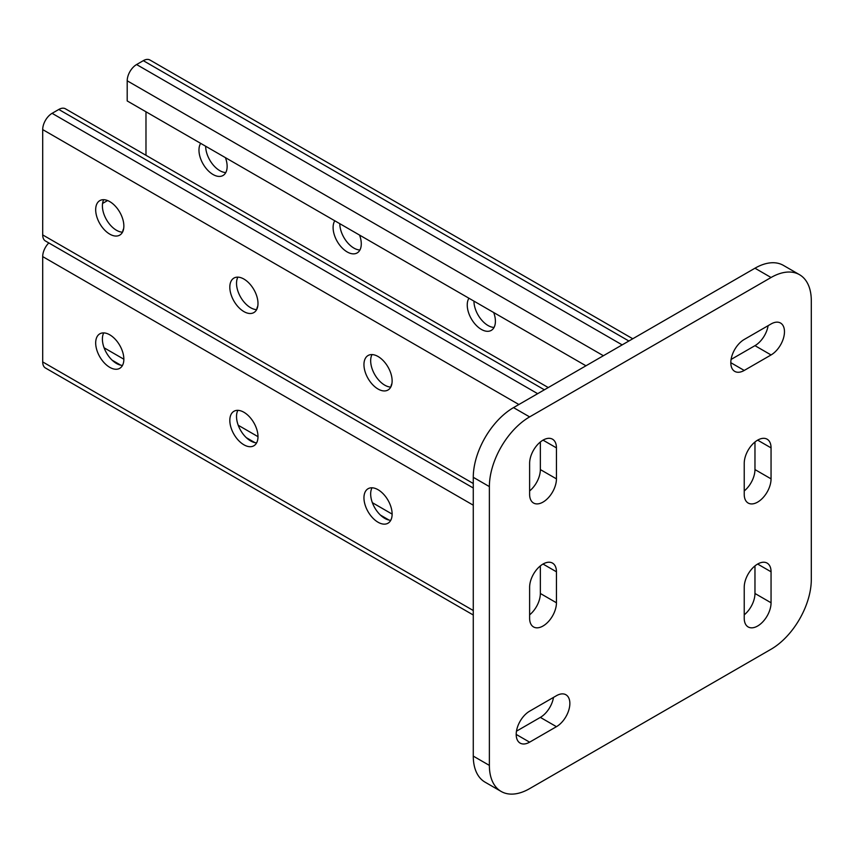 <?xml version="1.0" encoding="UTF-8"?>
<svg xmlns="http://www.w3.org/2000/svg" width="854" height="854" viewBox="0 0 854 854"><rect width="100%" height="100%" fill="white"/><g stroke="black" fill="none" stroke-linecap="round" stroke-linejoin="round"><path stroke-width="1.28" d="M237.882 277.144A19.92 11.497 -120 0 0 236.526 283.314A19.92 11.497 -120 0 0 256.638 309.628M372.013 354.581A19.92 11.497 -120 0 0 370.668 360.762A19.92 11.497 -120 0 0 390.769 387.075M103.74 199.697A19.92 11.497 -120 0 0 102.395 205.878A19.92 11.497 -120 0 0 122.496 232.181M359.577 235.096A19.92 11.497 60 0 1 357.143 252.944A19.92 11.497 60 0 1 347.194 251.951A19.92 11.497 60 0 1 333.103 227.559A19.92 11.497 60 0 1 334.8 220.791M493.708 312.543A19.92 11.497 60 0 1 491.285 330.381A19.92 11.497 60 0 1 481.325 329.398A19.92 11.497 60 0 1 467.245 305.006A19.92 11.497 60 0 1 468.942 298.238M225.435 157.648A19.92 11.497 60 0 1 223.011 175.497A19.92 11.497 60 0 1 213.052 174.515A19.92 11.497 60 0 1 198.971 150.112A19.92 11.497 60 0 1 200.669 143.355M145.981 111.778L145.981 155.3M339.807 223.684L339.807 223.684A19.92 11.497 -120 0 0 359.918 249.998M473.949 301.131L473.949 301.131A19.92 11.497 -120 0 0 494.06 327.434M205.675 146.247L205.675 146.247A19.92 11.497 -120 0 0 225.787 172.551M229.822 287.19A19.92 11.497 -120 0 0 238.512 307.237A19.92 11.497 -120 0 0 253.862 312.575A19.92 11.497 -120 0 0 253.862 289.57A19.92 11.497 -120 0 0 233.943 278.073A19.92 11.497 -120 0 0 229.822 287.19M363.953 364.637A19.92 11.497 -120 0 0 372.654 384.674A19.92 11.497 -120 0 0 388.004 390.011A19.92 11.497 -120 0 0 388.004 367.017A19.92 11.497 -120 0 0 368.085 355.51A19.92 11.497 -120 0 0 363.953 364.637M95.68 209.742A19.92 11.497 -120 0 0 104.38 229.79A19.92 11.497 -120 0 0 119.731 235.128A19.92 11.497 -120 0 0 119.731 212.134A19.92 11.497 -120 0 0 99.811 200.626A19.92 11.497 -120 0 0 95.68 209.742M548.257 387.556L65.438 108.8A13.28 7.665 -60 0 0 58.798 109.461L52.094 113.326A13.28 7.665 -60 0 0 42.7 129.594L42.7 234.914L473.276 483.503M256.862 309.169A19.92 11.497 180 0 1 257.769 306.202M391.004 386.606A19.92 11.497 180 0 1 391.901 383.638M122.73 231.722A19.92 11.497 180 0 1 123.627 228.755M107.583 200.551L102.565 203.455M104.092 347.802L123.851 359.214M238.223 425.249L257.993 436.661M372.365 502.686L392.125 514.097M48.795 242.931A13.28 7.665 120 0 0 42.7 256.606L42.7 361.925A13.28 7.665 120 0 0 45.454 367.999L473.276 615.008M95.68 342.945A19.92 11.497 60 0 1 99.811 333.829A19.92 11.497 60 0 1 119.731 345.336A19.92 11.497 60 0 1 119.731 368.33A19.92 11.497 60 0 1 104.38 362.993A19.92 11.497 60 0 1 95.68 342.945M229.822 420.392A19.92 11.497 60 0 1 233.943 411.276A19.92 11.497 60 0 1 253.862 422.773A19.92 11.497 60 0 1 253.862 445.777A19.92 11.497 60 0 1 238.512 440.44A19.92 11.497 60 0 1 229.822 420.392M363.953 497.839A19.92 11.497 60 0 1 368.085 488.723A19.92 11.497 60 0 1 388.004 500.22A19.92 11.497 60 0 1 388.004 523.214A19.92 11.497 60 0 1 372.654 517.876A19.92 11.497 60 0 1 363.953 497.839M103.74 332.9A19.92 11.497 -120 0 0 102.395 339.081A19.92 11.497 -120 0 0 116.475 363.473A19.92 11.497 -120 0 0 122.496 365.384M237.882 410.347A19.92 11.497 -120 0 0 236.526 416.517A19.92 11.497 -120 0 0 250.606 440.92A19.92 11.497 -120 0 0 256.638 442.831M372.013 487.794A19.92 11.497 -120 0 0 370.668 493.964A19.92 11.497 -120 0 0 384.748 518.357A19.92 11.497 -120 0 0 390.769 520.278M112.184 360.217L120.766 365.181M246.315 437.664L254.908 442.618M380.457 515.101L389.04 520.065M632.761 338.76L149.941 60.015A13.28 7.665 -60 0 0 143.301 60.666L136.597 64.541A13.28 7.665 -60 0 0 127.203 80.799L127.203 100.943L585.951 365.79M473.276 487.997L45.454 240.999A13.28 7.665 -60 0 1 42.7 234.914M744.229 463.37L744.229 494.349A18.969 10.953 120 0 0 748.157 503.038A18.969 10.953 120 0 0 762.782 497.957A18.969 10.953 120 0 0 771.055 478.859L771.055 447.88A18.969 10.953 120 0 0 767.127 439.202A18.969 10.953 120 0 0 752.513 444.283A18.969 10.953 120 0 0 744.229 463.37M556.445 695.7L529.619 711.19A18.969 10.953 120 0 0 517.225 727.907A18.969 10.953 120 0 0 520.129 743.108A18.969 10.953 120 0 0 529.619 742.169L556.445 726.679A18.969 10.953 120 0 0 568.839 709.962A18.969 10.953 120 0 0 565.924 694.761A18.969 10.953 120 0 0 556.445 695.7M771.055 323.976L744.229 339.465A18.969 10.953 120 0 0 731.835 356.182A18.969 10.953 120 0 0 734.75 371.383A18.969 10.953 120 0 0 744.229 370.444L771.055 354.954A18.969 10.953 120 0 0 783.449 338.237A18.969 10.953 120 0 0 780.545 323.036A18.969 10.953 120 0 0 771.055 323.976M811.3 300.736A56.908 32.858 120 0 0 799.515 274.689A56.908 32.858 120 0 0 771.055 277.507L529.619 416.901A56.908 32.858 120 0 0 489.374 486.599L489.374 765.397A56.908 32.858 120 0 0 501.159 791.455A56.908 32.858 120 0 0 529.619 788.637L771.055 649.243A56.908 32.858 120 0 0 811.3 579.535L811.3 300.736M529.619 463.37L529.619 494.349A18.969 10.953 120 0 0 533.547 503.027A18.969 10.953 120 0 0 548.161 497.946A18.969 10.953 120 0 0 556.445 478.859L556.445 447.88A18.969 10.953 120 0 0 552.517 439.202A18.969 10.953 120 0 0 537.892 444.283A18.969 10.953 120 0 0 529.619 463.37M529.619 587.285L529.619 618.264A18.969 10.953 120 0 0 533.547 626.943A18.969 10.953 120 0 0 548.161 621.861A18.969 10.953 120 0 0 556.445 602.775L556.445 571.796A18.969 10.953 120 0 0 552.517 563.106A18.969 10.953 120 0 0 537.892 568.188A18.969 10.953 120 0 0 529.619 587.285M744.229 587.285L744.229 618.264A18.969 10.953 120 0 0 748.157 626.943A18.969 10.953 120 0 0 762.782 621.861A18.969 10.953 120 0 0 771.055 602.775L771.055 571.796A18.969 10.953 120 0 0 767.127 563.106A18.969 10.953 120 0 0 752.513 568.188A18.969 10.953 120 0 0 744.229 587.285M744.229 490.943A18.969 10.953 120 0 0 754.968 469.572L754.968 441.998M516.467 731.173L540.347 717.392A18.969 10.953 120 0 0 553.488 697.408M731.088 359.438L754.968 345.656A18.969 10.953 120 0 0 768.109 325.684M799.515 274.689L783.417 265.391A56.908 32.858 120 0 0 754.968 268.209L513.521 407.614A56.908 32.858 120 0 0 473.276 477.311L473.276 756.11A56.908 32.858 120 0 0 485.061 782.157L501.159 791.455M529.619 490.943A18.969 10.953 120 0 0 540.347 469.572L540.347 441.998M529.619 614.848A18.969 10.953 120 0 0 540.347 593.477L540.347 565.914M744.229 614.848A18.969 10.953 120 0 0 754.968 593.477L754.968 565.914M42.7 129.594L518.88 404.518M42.7 361.925L473.276 610.514M42.7 256.606L473.276 505.194M127.203 80.799L603.383 355.723M136.597 64.541L622.171 344.888M143.301 60.666L628.875 341.013M52.094 113.326L537.657 393.673M58.798 109.461L544.372 389.798M771.055 277.507L754.968 268.209M529.619 416.901L513.521 407.614M489.374 486.599L473.276 477.311M489.374 765.397L473.276 756.11M771.055 354.954L754.968 345.656M744.229 370.444L730.821 362.694M556.445 447.88L543.027 440.141M556.445 478.859L540.347 469.572M556.445 726.679L540.347 717.392M529.619 742.169L516.2 734.429M556.445 571.796L543.027 564.046M556.445 602.775L540.347 593.477M771.055 447.88L757.647 440.141M771.055 478.859L754.968 469.572M771.055 571.796L757.647 564.046M771.055 602.775L754.968 593.477"/></g></svg>
